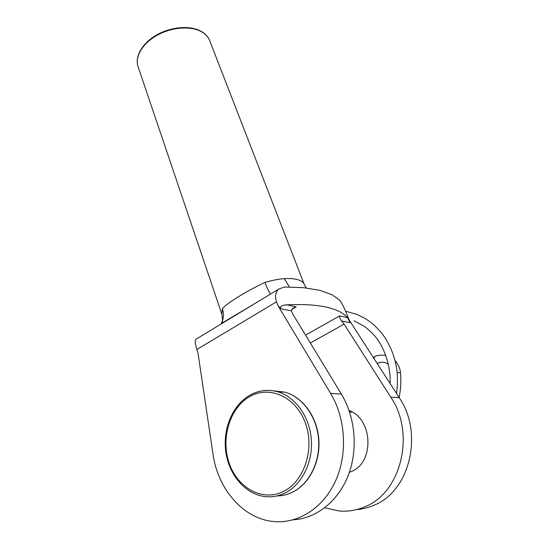 <?xml version="1.0" encoding="UTF-8"?>
<svg xmlns="http://www.w3.org/2000/svg" width="549" height="549" viewBox="0 0 549 549"><rect width="100%" height="100%" fill="white"/><g stroke="black" fill="none" stroke-linecap="round" stroke-linejoin="round"><path stroke-width="0.82" d="M221.027 324.034L222.585 320.492C223.779 316.595 223.718 312.649 222.386 308.648C227.046 303.151 246.027 291.347 264.954 282.406C266.972 287.868 268.825 291.759 270.499 294.072M264.954 282.406C271.906 280.367 278.357 279.105 284.3 278.618C289.584 278.322 293.941 278.652 297.386 279.599C300.715 280.409 302.883 281.74 303.892 283.593L306.006 287.58M349.356 472.36L351.415 471.522C374.795 462.327 372.737 418.688 349.089 410.549M356.603 509.582C362.436 509.143 368.111 507.75 373.615 505.389C409.986 491.527 423.78 432.969 399.192 397.641L349.212 320.108L350.173 322.695L341.608 320.973L344.106 324.157L310.329 342.988M324.754 507.798L339.371 511.044C348.039 511.723 356.466 510.316 364.673 506.823C401.497 492.748 415.566 433.072 390.744 397.119L344.106 324.157M293.2 519.821C316.135 518.64 338.191 501.367 348.265 475.331C358.312 449.288 355.299 416.986 341.348 394.072L292.795 314.103L291.402 310.878L280.759 308.737L277.842 305.429L276.511 301.826C274.754 296.192 275.529 291.924 278.823 289.021L284.478 287.01L303.295 287.655L319.758 290.297L332.083 294.751L339.797 300.269C342.02 303.206 344.724 308.751 347.929 316.917L349.212 320.108M280.759 308.737C279.688 305.175 284.478 305.169 286.729 304.839C302.924 304.084 316.155 304.86 326.415 307.152C336.564 309.478 343.571 312.951 347.428 317.576L350.173 322.695M276.511 301.826L196.851 349.493L197.963 352.986L213.019 454.201C217.727 488.823 243.193 519.011 273.876 521.55C298.231 523.883 323.416 507.949 335.645 480.725C347.874 453.522 345.554 418.105 330.649 393.413L277.842 305.429M196.851 349.493C195.19 344.175 194.826 340.799 195.767 339.371L196.542 338.898M291.402 310.878L292.782 308.257L296.22 306.829L291.67 309.506M305.56 335.13L339.577 315.929C339.351 316.958 340.023 318.64 341.608 320.973M255.381 303.233L220.074 324.631M222.386 308.648L221.844 314.179L222.585 320.486L222.139 322.661C221.322 323.505 223.766 322.16 229.482 318.619L255.443 303.192M284.3 278.618L289.44 287.003M397.167 372.551L400.475 372.675C401.237 381.033 400.791 389.323 399.137 397.551M374.514 356.857L373.986 358.531M377.046 363.287L381.095 362.258M377.389 363.39L377.389 363.39C380.025 362.066 382.735 361.853 385.515 362.759L388.383 364.344M202.032 32.034C191.553 25.707 172.283 26.88 157.405 35.095C142.479 43.268 134.532 56.897 138.101 66.738C134.45 56.588 142.321 42.877 157.144 34.683C171.947 26.448 191.155 25.247 201.764 31.684C205.58 33.997 208.215 36.948 209.663 40.551C208.277 37.106 205.731 34.264 202.032 32.034M330.649 393.413L341.348 394.072M339.577 315.929L347.428 317.576M286.729 304.839L296.22 306.829M399.192 397.641L390.744 397.119M303.892 283.593L306.28 287.951M277.019 495.919C282.062 495.871 286.955 494.759 291.697 492.583C308.84 484.753 320.362 462.196 318.592 439.406C316.883 416.595 302.451 397.016 284.986 392.164L273.642 390.854M284.156 493.448C277.801 496.358 271.281 497.38 264.591 496.516C244.82 493.97 228.59 474.192 225.708 451.175C222.736 428.138 233.016 404.435 250.344 394.93C258.991 390.277 268.063 389.207 277.561 391.725C295.136 396.632 309.65 416.465 311.331 439.577C313.081 462.67 301.428 485.529 284.156 493.448M250.255 396.303C230.505 406.96 220.739 436.846 228.741 461.826C236.447 486.936 261.331 501.868 282.625 491.863C304.05 482.242 315.092 449.055 305.395 423.066C296.014 396.934 269.861 385.295 250.255 396.303M250.694 394.813C259.245 390.236 268.2 389.207 277.561 391.725L284.986 392.164C302.588 397.002 317.082 416.533 318.825 439.282C320.637 462.011 309.156 484.541 291.951 492.474M138.101 66.738L221.769 313.966M278.823 289.021L195.767 339.371M209.663 40.551L304.119 284.073M289.783 493.407L291.725 492.577M352.245 412.114L349.596 412.045M385.782 355.347C379.929 354.846 376.086 355.388 374.246 356.967M390.003 383.387C391.211 369.36 385.055 346.186 373.107 334.156C367.336 328.405 366.416 327.925 363.85 326.058L353.975 320.753M396.495 393.448C397.682 385.336 397.771 377.232 396.769 369.154C394.642 355.718 389.749 343.88 382.09 333.634C377.733 328.556 374.102 324.891 371.206 322.64L365.771 318.839L357.097 314.433L345.547 311.201M377.637 363.383L377.245 363.589M374.205 357.001L373.306 357.474M395.122 360.734C398.293 364.419 400.077 368.393 400.475 372.668"/></g></svg>
